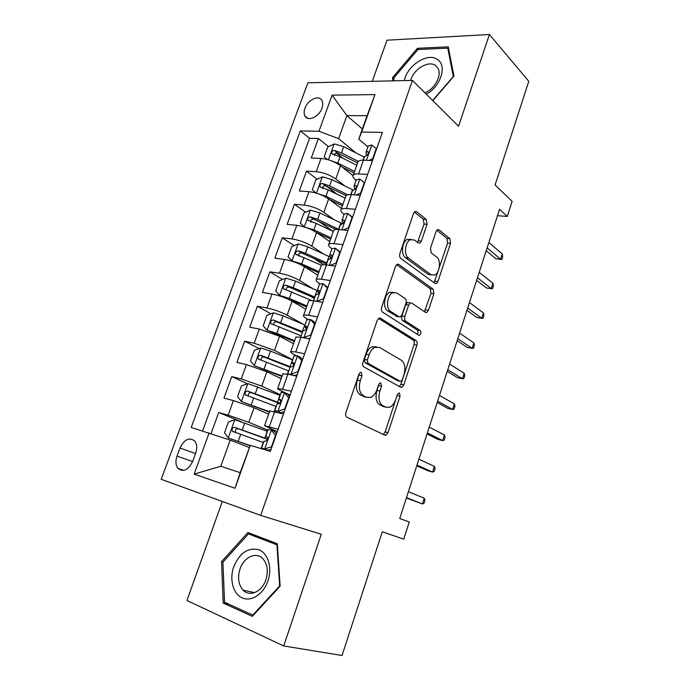 <?xml version="1.0" encoding="UTF-8"?>
<svg xmlns="http://www.w3.org/2000/svg" width="690" height="690" viewBox="0 0 690 690"><rect width="100%" height="100%" fill="white"/><g stroke="black" fill="none" stroke-linecap="round" stroke-linejoin="round"><path stroke-width="1.03" d="M361.336 372.436L360.318 372.41L358.964 374.118L345.932 412.508C345.319 414.776 345.647 416.346 346.923 417.2L384.873 435.174L386.012 435.192L388.013 432.665L400.053 396.215L399.476 393.093L398.63 393.067L397.319 394.749L395.767 399.45C394.361 403.426 392.325 406.022 389.634 407.247L385.745 407.16L382.717 405.608C378.983 402.908 378.042 398.052 379.905 391.049L381.518 386.245L380.897 383.028L379.966 383.01L378.638 384.701L377.025 389.522C375.61 393.49 373.54 396.12 370.797 397.397L366.537 397.319L363.345 395.689C359.404 392.86 358.403 387.849 360.327 380.664L362 375.748L361.336 372.436M304.963 108.235C303.876 111.34 303.876 113.936 304.989 116.041C307.826 121.949 319.108 116.834 321.945 108.218C323.015 105.156 323.015 102.594 321.945 100.516C319.065 94.487 307.792 99.705 304.963 108.235M427.032 224.336L426.265 219.498L416.613 211.649L414.957 211.485L413.526 213.434L399.915 253.506C399.338 255.671 399.622 257.301 400.761 258.396L435.054 283.435L436.416 283.547L437.943 281.494L450.544 243.32L449.854 238.68L438.944 229.813L437.451 229.658L436.028 231.599L430.491 248.184L431.241 252.911L436.787 257.18C441.281 260.199 439.78 272.964 434.691 275.034L430.957 274.715L408.463 258.103C403.702 255.084 404.987 242.009 410.283 239.689L414.561 240.051L418.364 242.984L419.917 243.121L421.392 241.121L427.032 224.336L424.074 224.078L423.306 219.248L414.336 211.985M222.309 501.475L186.956 600.507L283.719 645.952L342.05 655.5L382.277 531.8L403.762 539.123L409.248 522.011L399.743 518.518L499.569 209.294L507.279 216.444L512.135 201.316L495.084 184.98L528.799 81.308L489.426 34.5L386.969 40.201L372.29 81.325M283.719 645.952L321.29 534.267L260.691 515.387L412.456 80.402L458.565 126.244L489.426 34.5M380.475 318.237L378.939 318.168L377.197 320.436L363.009 362.224C362.405 364.467 362.716 366.045 363.949 366.985L400.726 387.237L401.951 387.28L403.788 384.908L416.907 345.19C417.459 343.094 417.2 341.585 416.13 340.662L380.475 318.237L379.31 318.038M381.656 307.291L395.551 266.375L397.13 264.279L398.734 264.391L433.156 289.17L433.889 293.75L428.412 310.345L426.808 312.475L425.48 312.389L411.706 303.048L410.283 302.953L408.644 305.118L404.849 316.469C404.28 318.608 404.556 320.16 405.668 321.126L420.167 330.51C421.288 332.166 421.081 333.736 419.529 335.228L418.623 335.176L382.553 312.122C381.363 311.104 381.061 309.491 381.656 307.291M342.99 158.303L336.203 152.844M328.518 146.651L318.375 138.492L311.259 158.045L321.014 158.45L316.227 171.681C323.343 172.448 329.855 174.881 335.78 178.96L344.931 186.015M337.16 194.261L326.189 186.007M317.176 179.219L306.489 171.172L299.279 190.983L308.999 191.665L304.143 205.077C311.25 206.017 317.814 208.44 323.852 212.339L334.141 219.722M332.865 231.236L318.935 221.464M305.739 212.209L294.44 204.283L287.144 224.362L296.821 225.328L291.905 238.921C298.994 240.034 305.618 242.449 311.768 246.166L323.532 253.989M323.593 264.77L313.562 258.233M294.207 245.631L282.245 237.834L274.844 258.181L284.487 259.44L279.502 273.214C286.574 274.508 293.25 276.914 299.52 280.451L313.277 288.886M314.338 298.589L310.578 296.321M282.598 279.493L269.876 271.834L262.381 292.448L271.981 294.018L266.927 307.981C273.99 309.456 280.709 311.854 287.109 315.192L303.721 324.533M270.92 313.795L257.344 306.291L249.746 327.189L259.302 329.061L254.179 343.215L274.525 350.416L292.741 359.74M259.199 348.562L244.648 341.214L236.937 362.397L246.451 364.587L241.259 378.939L261.769 386.115L280.382 394.732M247.451 383.795L231.771 376.611L223.957 398.087L233.418 400.605L254.023 407.773L268.634 414.112M321.014 158.45C328.13 159.149 334.633 161.581 340.506 165.729L352.978 175.622M308.999 191.665C316.106 192.536 322.653 194.959 328.647 198.936L341.472 208.415M296.821 225.328C303.919 226.372 310.517 228.787 316.624 232.582L329.725 241.569M284.487 259.44C291.56 260.656 298.218 263.071 304.437 266.685L317.831 275.172M271.981 294.018C279.045 295.415 285.746 297.821 292.094 301.245L305.774 309.215M259.302 329.061L279.579 336.272L293.561 343.706M246.451 364.587L266.892 371.781L281.184 378.672M192.7 461.36L195.701 453.14C197.331 448.198 197.03 444.17 194.813 441.074C189.379 436.925 184.446 439.237 179.995 448.017L177.02 456.107C175.338 461.161 175.657 465.267 177.986 468.432C183.385 472.469 188.284 470.114 192.7 461.36M260.691 515.387L161.201 479.317L307.878 82.8L412.456 80.402M318.375 138.492L309.543 138.267L300.297 130.91L191.216 427.438L230.201 440.116L249.142 447.413M300.297 130.91L318.97 131.255L332.114 95.142L374.963 94.616L361.663 132.04L382.381 132.42L270.325 451.398L250.298 445.326L235.031 488.261L194.14 474.099L209.148 432.872M356.178 194.985L360.646 193.036L364.277 182.703L359.714 178.943L355.773 180.125C353.211 178.055 352.374 176.39 353.254 175.139C354.056 174.208 355.842 173.802 358.602 173.923L367.632 174.406M344.103 214.314L343.775 214.072C341.162 212.106 340.265 210.579 341.093 209.467C341.861 208.647 343.62 208.337 346.371 208.544L355.376 209.286M331.95 248.711L331.623 248.486C328.94 246.632 327.991 245.226 328.776 244.269C329.501 243.561 331.235 243.363 333.977 243.648L342.956 244.657M319.746 283.65L319.298 283.366C316.555 281.623 315.554 280.356 316.279 279.554C316.969 278.967 318.677 278.863 321.411 279.243L330.355 280.528M307.645 319.211L306.809 318.728C304.005 317.107 302.936 315.968 303.609 315.33C304.264 314.864 305.946 314.873 308.663 315.339L317.572 316.908M302.763 359.059L301.34 358.326M295.915 355.505L294.138 354.582C291.275 353.073 290.145 352.081 290.766 351.598L295.743 351.943L304.609 353.806M290.119 395.068L281.296 390.937C278.363 389.548 277.173 388.703 277.742 388.392L291.465 391.23M240.982 421.659L218.721 412.499L228.157 415.156L248.831 422.315L267.858 430.198M277.294 431.569L264.529 425.704L278.122 429.206M269.747 410.964L283.487 413.948M372.488 160.58L363.44 160.209C360.68 160.114 358.886 160.563 358.067 161.538L357.696 162.59M360.301 195.279L351.288 194.64C348.528 194.468 346.76 194.813 345.975 195.684L345.638 196.633M347.941 230.451L338.954 229.554C336.211 229.296 334.469 229.537 333.719 230.296L333.425 231.133M335.418 266.124L326.456 264.943C323.722 264.606 322.006 264.744 321.298 265.383L321.04 266.107M322.704 302.298L313.786 300.84C311.061 300.409 309.37 300.443 308.697 300.961L308.482 301.573M309.819 338.98L300.935 337.238L295.924 337.031L295.751 337.531M296.743 376.197L287.894 374.153L282.84 373.989M231.771 376.611L241.259 378.939M244.648 341.214L254.179 343.215M257.344 306.291L266.927 307.981M269.876 271.834L279.502 273.214M282.245 237.834L291.905 238.921M294.44 204.283L304.143 205.077M306.489 171.172L316.227 171.681M309.543 138.267L202.601 430.888M218.721 412.499L211.071 433.527M362.362 128.97L346.898 115.609L338.618 138.638L355.79 152.818M230.201 440.116L220.8 466.268L240.163 472.667L250.298 445.326M497.507 215.677L507.279 216.444M382.277 531.809L403.762 539.123M367.917 146.884L358.757 139.13L367.08 115.704L346.898 115.609L332.114 95.142M361.663 132.04L358.757 139.13M338.618 138.638L318.97 131.255M220.8 466.268L194.14 474.099M240.163 472.667L235.031 488.261M374.963 94.616L367.08 115.704M280.14 586.19L277.302 543.763L247.9 532.525L221.55 561.669L223.198 603.051L252.342 616.351L280.14 586.19M432.811 100.637L453.96 76.116L448.241 46.825L417.45 48.3L392.472 77.677L392.964 80.851M228.761 604.173L223.198 603.051M223.025 562.031L221.55 561.669M418.614 49.516L417.45 48.3M393.912 79.083L392.472 77.677M359.266 373.463L357.394 380.018C355.462 387.185 356.471 392.179 360.413 394.999L363.345 395.689M365.821 397.155L360.413 394.999M384.856 406.953L379.819 404.918C376.076 402.218 375.136 397.371 376.999 390.385L378.819 384.261M383.235 434.398L385.141 431.923L397.362 394.611M399.363 386.486L400.899 384.278L414.017 344.655C414.569 342.559 414.311 341.058 413.232 340.136L378.569 318.392M367.339 359.99L367.986 363.311L400.166 381.277L401.037 381.311L402.313 379.664L403.943 374.739C405.755 367.96 404.883 363.13 401.33 360.258L379.603 347.467L374.946 347.312C372.384 348.571 370.427 351.081 369.081 354.841L367.339 359.99L364.389 359.387L365.045 362.699L367.986 363.311M397.811 380.768L365.045 362.699M376.568 346.837L371.996 346.751C369.435 348.002 367.485 350.503 366.131 354.255L369.081 354.841M364.389 359.387L366.131 354.255M396.621 264.632L430.25 288.765L433.156 289.17M424.428 311.673L430.991 293.336L430.25 288.765M409.023 302.763L407.35 302.513L405.72 304.661L401.925 315.986C401.356 318.116 401.632 319.668 402.744 320.643L417.269 330.01L420.167 330.51M417.209 334.271C418.252 332.589 418.269 331.166 417.269 330.01M396.828 292.948L392.714 292.715C387.064 295.018 385.546 308.611 390.609 311.38L398.984 316.805L400.424 316.882L402.106 314.674L405.918 303.281C406.496 301.151 406.22 299.572 405.108 298.563L396.828 292.948M393.645 292.379L389.755 292.284C384.106 294.578 382.588 308.145 387.659 310.905L390.609 311.38M397.181 316.503L387.659 310.905M417.554 242.363L424.074 224.078M411.033 239.378L407.307 239.387C402.011 241.698 400.735 254.739 405.504 257.758L408.463 258.103M431.216 274.896L428.041 274.344L405.504 257.758M434.096 282.736L447.638 243.018L446.939 238.395L436.805 230.184M267.461 431.336L234.962 419.744L228.442 421.883L224.509 432.785L228.39 437.995L250.09 445.542M228.39 437.995L249.944 445.697M267.539 439.133L234.755 427.36C232.323 427.593 231.538 428.887 232.401 431.267L263.494 442.566M235.851 432.621C234.807 430.12 235.652 428.852 238.404 428.826L267.453 439.401M271.092 449.216L267.841 450.208L264.537 448.914L271.481 446.801L275.483 435.399L271.204 430.017L268.108 429.49M271.204 430.017L274.465 431.379L276.474 433.898M275.431 432.596L276.681 433.32M267.841 450.208L266.357 449.828L267.875 450.656M264.537 448.914L261.519 448.146L263.882 449.44M264.011 441.091L265.296 441.229C267.134 440.763 267.824 439.383 267.392 437.106L265.641 436.485L267.625 437.736M406.376 497.99L422.409 503.959L406.505 497.594M424.247 498.197L425.023 500.069L424.005 503.252L422.409 503.959L424.247 498.197L408.402 491.703M233.755 566.688C229.253 579.289 233.039 593.926 242.173 597.911C251.238 602.085 263.468 594.159 267.91 580.98C272.481 567.861 268.082 553.225 258.888 549.749C248.124 547.23 239.749 552.88 233.755 566.688M240.042 568.922C237.395 577.59 238.404 584.654 243.053 590.123C249.564 597.324 262.053 591.77 265.883 579.729C268.427 571.208 267.478 564.265 263.054 558.9C256.473 551.327 243.915 556.942 240.042 568.922M277.389 544.962L276.932 544.833L279.674 585.905L252.773 615.092L224.535 602.249L222.913 562.152L248.452 533.913L258.051 536.665L277.32 544.031M280.131 586.008L279.674 585.905M253.385 615.213L252.773 615.092M248.452 533.913L276.932 544.833M426.325 94.194C440.444 86.862 447.31 66.05 437.822 59.78C428.378 51.785 407.1 65.265 404.349 80.592M424.893 92.771C434.657 89.088 442.031 75.512 438.072 68.526L435.787 65.731C428.93 59.866 413.413 69.104 410.688 80.445M394.188 80.825L393.748 78.013L417.959 49.551L447.784 48.145L453.313 76.512L432.647 100.481M448.698 49.145L447.784 48.145M280.14 395.43L247.977 383.614L241.448 385.882L237.567 396.638L241.491 401.615L269.488 411.689M241.491 401.615L269.359 412.059M279.95 403.072L247.796 391.075C245.416 391.308 244.622 392.584 245.416 394.887L276.224 406.505M248.59 396.146C247.943 393.748 248.874 392.593 251.376 392.688L279.545 403.426M292.646 360.016L270.497 351.081L260.811 347.976L254.274 350.373L250.444 360.982L254.412 365.735L282.132 375.972M254.412 365.735L281.943 376.524M290.481 366.787L260.673 355.29C258.336 355.531 257.534 356.764 258.258 359.007L288.782 370.944M261.251 360.197C260.889 357.929 261.855 356.877 264.166 357.032L290.067 367.322M304.989 325.068L283.107 315.856L273.473 312.812L266.927 315.347L263.149 325.801L267.159 330.338L276.828 333.408L294.613 340.739M267.159 330.338L294.354 341.464M302.651 331.674L273.361 319.988C271.075 320.229 270.264 321.445 270.929 323.619L301.176 335.849M273.801 324.766C273.645 322.627 274.637 321.661 276.785 321.859L302.375 332.459M317.124 290.576L295.553 281.106L285.962 278.13L279.416 280.778L275.681 291.102L279.735 295.415L289.352 298.425L306.921 305.981M279.735 295.415L282.106 296.795M283.728 297.39L306.61 306.869M314.864 297.105L293.198 287.67L285.893 285.16C283.642 285.41 282.822 286.6 283.435 288.713L311.958 300.599M286.212 289.817C286.229 287.816 287.23 286.937 289.239 287.161L314.528 298.063M284.297 411.62L281.037 412.68L277.82 411.257L284.763 408.998L288.713 397.759L284.384 392.627L281.21 392.403M284.384 392.627L287.575 394.119L289.602 396.526M281.037 412.68L279.528 412.422L280.373 413.12M277.82 411.257L274.741 410.714L276.354 412.051M277.164 403.848L278.527 403.762C280.33 403.262 281.028 401.908 280.64 399.708L278.803 399.217L280.882 401.019M416.777 465.767L427.809 470.752L432.587 472.089L417.01 465.043M434.407 466.397L435.14 468.381L434.131 471.529L432.587 472.089L434.407 466.397L418.89 459.221M293.647 375.481L290.904 374.127L297.856 371.729L301.754 360.646L297.381 355.764L294.121 355.842M297.381 355.764L300.495 357.386L302.548 359.671M290.904 374.127L287.713 374.118M297.321 374.558L294.242 375.619M290.136 367.123L291.56 366.813C293.336 366.287 294.052 364.967 293.69 362.837L291.775 362.474L293.776 364.743M427.05 433.932L437.857 439.383L442.644 440.599L427.386 432.88M444.446 434.976L445.136 437.063L444.136 440.177L442.644 440.599L444.446 434.976L429.249 427.136M304.618 337.962L303.807 337.522L310.767 334.986L314.606 324.059L310.198 319.41L306.852 319.781M310.198 319.41L313.243 321.152L315.313 323.334M303.807 337.522L301.107 337.272M310.155 338.014L308.309 338.687M302.927 330.907L304.419 330.389C306.17 329.829 306.886 328.526 306.567 326.482L304.575 326.241L306.386 328.871M437.201 402.477L447.793 408.385L452.588 409.481L437.65 401.114M454.365 403.917L455.012 406.108L454.029 409.187L452.588 409.481L454.365 403.917L439.478 395.43M316.788 301.332L323.498 298.753L327.284 287.98L322.834 283.564L319.418 284.211M322.834 283.564L327.905 287.506M322.817 301.978L322.204 302.211M315.537 295.182L317.098 294.457C318.823 293.88 319.548 292.603 319.254 290.619L317.193 290.507L318.754 293.388M447.241 371.401L457.608 377.749L462.412 378.732L447.776 369.719M464.172 373.23L464.775 375.524L463.801 378.569L462.412 378.732L464.172 373.23L449.587 364.113M330.122 257.008L307.826 246.822L298.287 243.906L291.732 246.675L288.049 256.861L292.146 260.967L301.711 263.908L319.065 271.679M292.146 260.967L293.103 261.57M301.642 265.098L318.694 272.731M326.905 263.002L305.506 253.299L298.244 250.806C296.036 251.065 295.216 252.221 295.777 254.274L321.454 265.253M298.822 256.214C298.175 254.006 299.072 252.911 301.521 252.928L326.508 264.123M330.087 265.426L336.056 263.028L339.782 252.402L335.297 248.21L331.985 248.616L331.804 249.133M335.297 248.21L340.317 252.161M327.983 259.957L329.596 259.035C331.304 258.422 332.028 257.163 331.778 255.248L331.088 254.817L329.639 255.257L330.933 258.302M457.151 340.679L467.311 347.467L472.124 348.329L457.789 338.704M473.858 342.896L474.427 345.285L473.469 348.295L472.124 348.329L473.858 342.896L459.583 333.158M342.671 223.802L319.936 212.986L310.44 210.139L303.885 213.02L300.254 223.068L304.385 226.967L313.907 229.848L331.053 237.826M316.374 232.418L330.622 239.042M338.799 229.339L317.65 219.377L310.44 216.901C308.266 217.169 307.447 218.299 307.956 220.3L316.201 223.422L333.313 231.452M310.854 222.24C310.397 220.119 311.328 219.084 313.648 219.144L336.004 229.494M343.215 229.977L348.433 227.786L352.116 217.316L347.588 213.339L344.232 213.943L344.025 214.53M347.588 213.339L352.564 217.307M340.256 225.207L341.93 224.086C343.611 223.448 344.345 222.206 344.12 220.352L343.404 219.929L341.921 220.489L342.939 223.612M466.957 310.319L476.902 317.538L481.724 318.288L467.682 308.051M483.44 312.915L483.966 315.399L483.017 318.375L481.724 318.288L483.44 312.915L469.459 302.574M317.676 193.571L325.939 196.236L342.878 204.43M329.51 199.574L342.395 205.793M316.055 193.062L312.303 189.724L315.882 179.805L322.446 176.812L331.89 179.598L352.97 189.974M347.795 194.787L329.63 185.912L322.471 183.445C320.341 183.721 319.505 184.825 319.979 186.774L328.207 189.905L345.112 198.133M322.756 188.724C322.463 186.68 323.412 185.714 325.611 185.808L346.061 195.598M359.714 178.943L364.639 182.919M352.366 190.923L354.099 189.621C355.764 188.957 356.488 187.723 356.299 185.938L355.548 185.515L354.03 186.197L354.807 189.327M476.635 280.321L486.39 287.946L491.211 288.584L477.463 277.76M492.91 283.271L493.393 285.858L492.462 288.791L491.211 288.584L492.91 283.271L479.214 272.343M492.462 288.791L486.39 287.946M330.915 160.658L337.807 163.073L354.557 171.456M342.18 167.058L354.013 172.974M327.474 159.562L324.188 156.82L327.724 147.03L334.288 143.925L343.689 146.651L364.286 157.156M358.222 161.365L341.455 152.878L334.348 150.429C332.244 150.713 331.416 151.8 331.838 153.689L340.049 156.82L356.756 165.246M334.521 155.638C334.365 153.697 335.331 152.783 337.419 152.904L357.593 162.892M368.978 160.434L372.695 158.752L376.274 148.557L371.677 145.004L368.236 145.987L367.977 146.711M364.303 157.104L366.097 155.612C367.744 154.922 368.477 153.706 368.305 151.972L367.529 151.567L365.985 152.361L366.528 155.457M486.209 250.66L495.756 258.69L500.586 259.224L487.131 247.822M502.268 253.972L502.717 256.646L501.794 259.552L500.586 259.224L502.268 253.972L488.856 242.466M501.794 259.552L495.756 258.69M340.506 165.729L335.78 178.96M328.647 198.936L323.852 212.339M316.624 232.582L311.768 246.166M304.437 266.685L299.52 280.451M292.094 301.245L287.109 315.192M279.579 336.272L274.525 350.416M266.892 371.781L261.769 386.115M254.023 407.773L248.831 422.315M274.672 411.602L269.333 426.731M363.44 160.209L358.602 173.923M351.288 194.64L346.371 208.544M338.954 229.554L333.977 243.648M326.456 264.943L321.411 279.243M313.786 300.84L308.663 315.339M300.935 337.238L295.743 351.943M287.894 374.153L282.633 389.074M233.418 400.605L228.157 415.156M192.639 461.524L177.02 456.107M195.546 453.563L179.995 448.017M357.394 380.018L360.327 380.664M363.613 396.638L366.537 397.319M378.603 385.598L381.518 386.245M376.999 390.385L379.905 391.049M379.819 404.918L382.717 405.608M382.855 406.47L385.745 407.16M397.173 395.56L400.053 396.215M385.141 431.923L388.013 432.665M359.059 375.11L362 375.748M413.232 340.136L416.13 340.662M414.017 344.655L416.907 345.19M400.899 384.278L403.788 384.908M397.276 380.656L400.166 381.277M397.285 264.21L398.734 264.391M430.991 293.336L433.889 293.75M425.514 309.888L428.412 310.345M405.72 304.661L408.644 305.118M401.925 315.986L404.849 316.469M402.744 320.643L405.668 321.126M396.051 316.322L398.984 316.805M418.442 240.819L421.392 241.121M428.041 274.344L430.957 274.715M437.426 229.675L438.944 229.813M446.939 238.395L449.854 238.68M447.638 243.018L450.544 243.32M435.036 281.106L437.943 281.494M414.914 211.511L416.613 211.649M423.306 219.248L426.265 219.498M234.798 419.796L228.295 437.865M263.261 442.48L261.096 448.604M267.228 431.25L264.796 438.124M240.698 434.312L238.205 441.281M244.752 422.987L242.268 429.922M238.404 428.826L234.755 427.36M264.71 448.862L271.308 430.155M247.814 383.666L241.397 401.485M275.991 406.419L274.206 411.481M279.907 395.344L277.509 402.123M253.713 397.957L251.255 404.823M257.715 386.788L255.266 393.628M251.376 392.688L247.796 391.075M260.647 348.036L254.317 365.614M288.558 370.849L287.428 374.049M292.422 359.921L290.059 366.614M266.556 362.095L264.123 368.874M270.497 351.081L268.082 357.825M264.166 357.032L260.673 355.29M273.3 312.88L267.056 330.217M300.952 335.754L300.461 337.151M304.764 324.973L302.427 331.579M279.217 326.724L276.828 333.408M283.107 315.856L280.727 322.515M276.785 321.859L273.361 319.988M285.798 278.199L279.631 295.303M316.943 290.49L314.64 297.011M291.715 291.827L289.352 298.425M295.553 281.106L293.198 287.67M289.239 287.161L285.893 285.16M277.984 411.206L284.487 392.757M291.077 374.066L297.485 355.885M303.98 337.462L310.302 319.522M306.472 326.344L305.946 326.051M316.727 301.314L322.946 283.668M319.228 290.568L318.608 290.188M298.115 243.975L292.043 260.863M328.957 256.473L326.689 262.899M304.04 257.396L301.711 263.908M307.826 246.822L305.506 253.299M301.521 252.928L298.244 250.806M329.406 265.331L335.409 248.314M331.795 255.291L331.088 254.817M310.276 210.209L304.281 226.872M340.817 222.896L338.574 229.235M316.201 223.422L313.907 229.848M319.936 212.986L317.65 219.377M313.648 219.144L310.44 216.901M341.921 229.848L347.7 213.434M344.181 220.498L343.404 219.929M322.282 176.89L316.417 193.166M352.521 189.75L350.805 194.614M328.207 189.905L325.939 196.236M331.89 179.598L329.63 185.912M325.611 185.808L322.471 183.445M354.255 194.847L359.835 179.029M356.385 186.171L355.548 185.515M334.124 144.003L328.423 159.83M364.079 157.044L362.966 160.192M340.049 156.82L337.807 163.073M343.689 146.651L341.455 152.878M337.419 152.904L334.348 150.429M366.425 160.33L371.798 145.09M368.417 152.309L367.529 151.567M307.783 118.335L304.989 116.041M269.833 410.714L264.529 425.704M282.969 373.609L277.742 388.392M295.924 337.031L290.766 351.598M308.697 300.961L303.609 315.33M321.298 265.383L316.279 279.554M333.719 230.296L328.776 244.269M345.975 195.684L341.093 209.467M358.067 161.538L353.254 175.139M183.894 470.408L177.986 468.432M383.537 434.545L386.012 435.192M400.036 386.857L401.951 387.28M371.996 346.751L374.946 347.312M425.247 312.234L426.808 312.475M407.35 302.513L410.283 302.953M418.39 335.03L419.529 335.228M389.755 292.284L392.714 292.715M418.321 242.958L419.917 243.121M407.307 239.387L410.283 239.689M434.933 283.349L436.416 283.547M235.713 432.578L232.401 431.267M268.151 429.361L265.641 436.485M264.046 440.996L261.519 448.146M254.532 592.641L243.053 590.123M247.365 395.75L245.416 394.887M259.733 359.731L258.258 359.007M272.162 324.283L270.929 323.619M284.513 289.352L283.435 288.713M281.279 392.196L278.803 399.217M277.233 403.659L274.741 410.714M294.225 355.548L291.775 362.474M290.231 366.856L287.773 373.808M306.981 319.41L304.575 326.241M303.048 330.562L300.702 337.194M319.574 283.771L317.193 290.507M315.692 294.768L313.553 300.805M296.743 254.895L295.777 254.274M331.985 248.616L329.639 255.257M328.155 259.466L326.232 264.917M308.835 220.904L307.956 220.3M344.232 213.943L341.921 220.489M340.455 224.638L338.73 229.529M320.764 187.361L319.979 186.774M356.316 179.736L354.03 186.197M352.59 190.285L351.055 194.623M332.554 154.258L331.838 153.689M368.236 145.987L365.985 152.361M364.553 156.397L363.216 160.201"/></g></svg>
